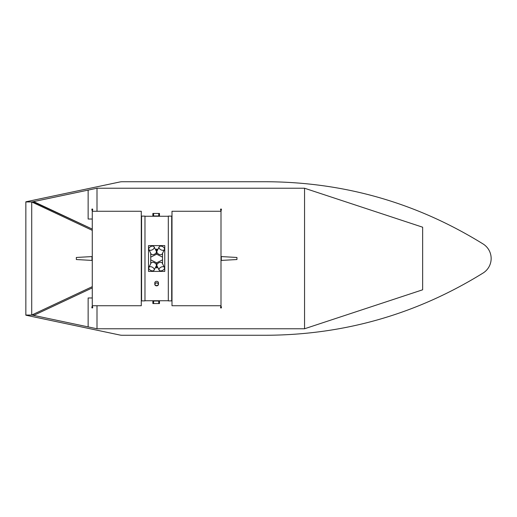<?xml version="1.0" encoding="UTF-8"?>
<svg xmlns="http://www.w3.org/2000/svg" width="517" height="517" viewBox="0 0 517 517"><rect width="100%" height="100%" fill="white"/><g stroke="black" fill="none" stroke-linecap="round" stroke-linejoin="round"><path stroke-width="0.78" d="M491.15 258.5A17.126 17.126 0 0 1 483.124 273.008C416.818 314.077 344.665 334.829 266.669 335.262L122.174 335.262A11.807 11.807 0 0 1 119.737 335.003L25.85 315.189L25.85 201.811L119.737 181.997A11.807 11.807 0 0 1 122.174 181.738L266.669 181.738C344.665 182.171 416.818 202.922 483.124 243.992A17.126 17.126 0 0 1 491.15 258.5M97.002 211.266L97.002 188.233L32.048 201.94L25.85 201.94M304.552 328.767L422.641 289.798L422.641 227.202L304.552 188.233L304.552 328.767L97.002 328.767L32.048 315.06L25.85 315.06M97.002 328.767L97.002 305.734M304.552 188.233L97.002 188.233M92.278 230.343L31.718 201.94L31.718 315.06L92.278 286.657M92.278 297.973L88.142 297.973L88.142 326.899L33.644 315.396L92.278 287.898L34.355 315.06L31.718 315.06M33.644 201.94L92.278 229.102L34.355 201.94L31.718 201.94M92.278 219.027L88.142 219.027L88.142 190.101L88.142 219.027M88.142 297.973L88.142 326.899M33.644 315.396L33.644 315.06M33.644 201.604L88.142 190.101M141.283 304.849L141.283 212.151M141.58 295.698L141.58 216.112L144.98 216.112L144.98 300.888L141.58 300.888L141.58 295.698M171.993 217.825L171.993 304.849L171.993 217.825M171.993 212.151L171.993 304.849M171.696 221.302L171.696 300.888L168.303 300.888L168.303 216.112L171.696 216.112L171.696 221.302M158.467 284.337L158.467 282.818A1.829 1.499 180 0 0 158.247 282.095A1.829 1.499 180 0 0 156.186 281.364A1.829 1.499 180 0 0 154.809 282.818L154.809 284.337A1.829 1.499 180 0 0 155.029 285.061A1.829 1.499 180 0 0 157.09 285.791A1.829 1.499 180 0 0 158.467 284.337A1.829 1.499 180 0 0 158.247 283.62A1.829 1.499 180 0 0 156.186 282.889A1.829 1.499 180 0 0 154.809 284.337M155.139 285.016A1.713 1.402 180 0 0 158.144 283.665A1.713 1.402 180 0 0 155.139 285.016M154.932 284.253A1.713 1.402 180 0 0 158.351 284.253M164.755 271.399L164.755 245.601L148.521 245.601L148.521 271.399L164.755 271.399M157.769 267.36L156.638 267.929L156.638 262.81L150.731 259.857L150.731 263.709M156.638 267.929L155.507 267.36M156.638 262.81L162.545 259.857L162.545 263.709M155.507 249.64L156.638 249.071L156.638 254.19L150.731 257.143L150.731 259.857M150.731 257.143L150.731 253.291M162.545 259.857L162.545 253.291M157.769 249.64L156.638 249.071M156.638 254.19L162.545 257.143M159.223 268.788A2.953 1.809 -26.6 0 1 161.905 266.824A2.953 1.809 -26.6 0 1 164.425 267.47A2.953 1.809 -26.6 0 1 164.341 268.788A2.953 1.809 -26.6 0 1 161.659 270.753A2.953 1.809 -26.6 0 1 159.139 270.107A2.953 1.809 -26.6 0 1 159.223 268.788M159.139 270.107L156.948 265.725A2.953 1.809 -26.6 0 1 157.032 264.407A2.953 1.809 -26.6 0 1 159.714 262.436A2.953 1.809 -26.6 0 1 162.235 263.082L164.425 267.47M159.223 248.212A2.953 1.809 -153.4 0 1 159.139 246.893A2.953 1.809 -153.4 0 1 161.659 246.247A2.953 1.809 -153.4 0 1 164.341 248.212A2.953 1.809 -153.4 0 1 164.425 249.53A2.953 1.809 -153.4 0 1 161.905 250.176A2.953 1.809 -153.4 0 1 159.223 248.212M164.425 249.53L162.235 253.918A2.953 1.809 -153.4 0 1 159.714 254.564A2.953 1.809 -153.4 0 1 157.032 252.593A2.953 1.809 -153.4 0 1 156.948 251.275L159.139 246.893M154.053 248.212A2.953 1.809 153.4 0 1 151.371 250.176A2.953 1.809 153.4 0 1 148.851 249.53A2.953 1.809 153.4 0 1 148.935 248.212A2.953 1.809 153.4 0 1 151.617 246.247A2.953 1.809 153.4 0 1 154.137 246.893A2.953 1.809 153.4 0 1 154.053 248.212M154.137 246.893L156.328 251.275A2.953 1.809 153.4 0 1 156.244 252.593A2.953 1.809 153.4 0 1 153.562 254.564A2.953 1.809 153.4 0 1 151.048 253.918L148.851 249.53M154.053 268.788A2.953 1.809 26.6 0 1 154.137 270.107A2.953 1.809 26.6 0 1 151.617 270.753A2.953 1.809 26.6 0 1 148.935 268.788A2.953 1.809 26.6 0 1 148.851 267.47A2.953 1.809 26.6 0 1 151.371 266.824A2.953 1.809 26.6 0 1 154.053 268.788M148.851 267.47L151.048 263.082A2.953 1.809 26.6 0 1 153.562 262.436A2.953 1.809 26.6 0 1 156.244 264.407A2.953 1.809 26.6 0 1 156.328 265.725L154.137 270.107M153.607 215.983L159.482 215.983L159.482 213.45L152.87 213.45L152.87 215.983L153.607 215.983L153.607 213.45M158.745 215.983L158.745 213.45M158.745 301.017L159.482 301.017L159.482 303.55L153.607 303.55L153.607 301.017L158.745 301.017L158.745 303.55M153.607 301.017L152.87 301.017L152.87 303.55L153.607 303.55M76.335 257.466L76.335 259.534L91.981 260.419L91.981 256.581L76.335 257.466M236.941 258.998L236.941 257.466L221.295 256.581L221.295 260.419L236.941 259.534L236.941 258.998M92.646 209.559A0.42 0.368 180 0 1 92.175 210.089A0.42 0.368 180 0 1 91.858 209.734L91.858 209.359A0.42 0.368 180 0 1 92.698 209.359A0.42 0.368 180 0 1 91.858 209.359L91.858 209.734M92.42 209.114L92.53 209.475L92.136 209.114M92.562 209.327L91.994 209.327M92.646 307.466A0.42 0.368 180 0 0 91.91 307.815A0.42 0.368 180 0 0 92.646 307.466A0.42 0.368 180 0 0 92.175 306.911A0.42 0.368 180 0 0 91.858 307.266L91.858 307.641M92.42 307.886L92.53 307.55L92.136 307.886M92.562 307.673L91.994 307.673M221.425 209.734L221.425 209.359A0.42 0.368 -0 0 0 220.578 209.359A0.42 0.368 -0 0 0 221.425 209.359L221.425 209.734A0.42 0.368 -0 0 1 220.578 209.734L220.578 209.359L220.578 209.734A0.42 0.368 -0 0 1 220.63 209.559M220.856 209.114L220.746 209.45L221.14 209.114M220.714 209.327L221.289 209.327M220.63 307.441A0.42 0.368 0 0 1 221.102 306.911A0.42 0.368 0 0 1 221.425 307.266L221.425 307.641A0.42 0.368 0 0 1 220.578 307.641A0.42 0.368 0 0 1 221.425 307.641L221.425 307.266M220.856 307.886L220.746 307.525L221.14 307.886M220.714 307.673L221.289 307.673M220.578 307.266L220.578 307.641L220.578 307.266M92.278 211.266L92.278 305.734L141.283 305.734L141.283 211.266L92.278 211.266M220.998 305.734L220.998 211.266L171.993 211.266L171.993 305.734L220.998 305.734M92.278 210.82L92.369 210.393M220.998 306.18L220.908 306.607M168.303 216.261L144.98 216.261M168.303 300.739L144.98 300.739M92.026 210.516L92.53 210.833L92.026 210.516M92.698 209.359L92.698 209.734L92.698 209.359M92.53 306.167L92.026 306.484L92.53 306.167M92.181 306.465L92.181 306.911M92.698 307.266L92.698 307.641M221.095 210.393L221.16 210.923L220.753 210.833L221.16 210.923L221.095 210.089L221.095 210.535M221.25 306.484L220.753 306.167L221.25 306.484M221.095 306.911L221.095 306.465"/></g></svg>
